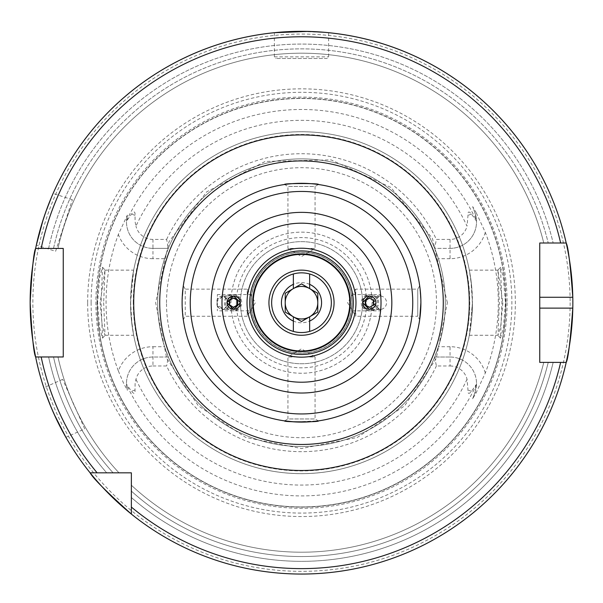 <?xml version="1.0" encoding="UTF-8"?>
<svg xmlns="http://www.w3.org/2000/svg" width="603" height="603" viewBox="0 0 603 603"><rect width="100%" height="100%" fill="white"/><g stroke="black" fill="none" stroke-linecap="round" stroke-linejoin="round"><path stroke-width="0.45" stroke-dasharray="3.02 2.26" d="M503.377 327.746L505.435 302.698L503.264 277.003L500.467 267.235L501.93 302.698L500.467 338.155L503.377 327.746M502.842 302.698L500.799 325.68L497.988 335.26L499.329 302.698L497.905 270.174L502.842 302.698M99.631 327.798L102.533 338.155L101.07 302.698L102.533 267.235L99.729 277.026L97.565 302.698L99.631 327.798M103.671 302.698L105.012 335.26L102.209 325.726L100.158 302.698L104.997 270.136L103.671 302.698M55.589 251.33L72.36 199.714L55.589 251.33L36.338 245.074M45.926 211.525L45.368 213.108M41.637 224.587L41.155 226.2M72.36 199.714L53.109 193.457M84.729 428.914L62.652 379.34L84.729 428.914L65.885 437.303M50.562 405.955L51.21 407.507M56.117 418.535L56.84 420.05M62.652 379.34L43.815 387.721M217.065 302.698L217.381 300.618L217.381 310.839L217.381 306.12L223.359 309.482L230.007 302.698A6.784 6.776 -90 0 1 216.99 305.367L217.381 306.12L217.381 294.558L217.381 300.618L223.713 295.915L230.64 302.698L223.713 309.482L217.381 304.779L217.065 302.698M380.192 295.975L381.134 296.118L380.192 294.558L380.192 295.937L379.641 295.915L372.993 302.698A6.784 6.776 -90 0 0 379.777 309.482A6.784 6.776 -90 0 0 386.553 302.698A6.784 6.776 -90 0 0 379.777 295.915A6.784 6.776 -90 0 0 373.001 302.698L379.641 309.482L381.134 309.271L379.287 309.482L372.36 302.698L379.287 295.915L380.192 295.975L380.192 294.558L351.308 294.558L351.971 302.698L351.308 294.558M379.287 309.482L369.338 309.482L376.129 302.698L369.338 295.915L379.287 295.915M223.223 295.915A6.784 6.776 -90 0 1 229.999 302.698L223.223 295.915A6.784 6.776 -90 0 0 216.99 300.03L216.99 305.367M252.657 302.698A48.843 48.843 0 0 1 301.5 253.855A48.843 48.843 0 0 1 350.343 302.698A48.843 48.843 0 0 1 301.5 351.541A48.843 48.843 0 0 1 252.657 302.698M251.692 310.839L251.029 302.698A50.471 50.471 0 0 1 301.5 252.227A50.471 50.471 0 0 1 351.971 302.698L351.308 310.839L351.971 302.698A50.471 50.471 0 0 1 301.5 353.17A50.471 50.471 0 0 1 251.029 302.698L251.692 294.558L251.029 302.698A50.471 50.471 0 0 1 301.5 252.227A50.471 50.471 0 0 1 351.971 302.698A50.471 50.471 0 0 1 301.5 353.17A50.471 50.471 0 0 1 251.029 302.698L251.692 310.839L217.381 310.839M271.651 302.698A29.849 29.849 0 0 1 301.5 272.85A29.849 29.849 0 0 1 331.349 302.698A29.849 29.849 0 0 1 301.5 332.547A29.849 29.849 0 0 1 271.651 302.698A29.849 29.849 0 0 1 301.5 272.85A29.849 29.849 0 0 1 331.349 302.698A29.849 29.849 0 0 1 301.5 332.547A29.849 29.849 0 0 1 271.651 302.698A29.849 29.849 0 0 1 301.5 272.85A29.849 29.849 0 0 1 331.349 302.698A29.849 29.849 0 0 1 301.5 332.547A29.849 29.849 0 0 1 271.651 302.698A29.849 29.849 0 0 1 301.5 272.85A29.849 29.849 0 0 1 331.349 302.698A29.849 29.849 0 0 1 301.5 332.547A29.849 29.849 0 0 1 271.651 302.698M268.938 302.698A32.562 32.562 0 0 1 301.5 270.136A32.562 32.562 0 0 1 334.062 302.698A32.562 32.562 0 0 1 301.5 335.26A32.562 32.562 0 0 1 268.938 302.698A32.562 32.562 0 0 1 301.5 270.136A32.562 32.562 0 0 1 334.062 302.698A32.562 32.562 0 0 1 301.5 335.26A32.562 32.562 0 0 1 268.938 302.698A32.562 32.562 0 0 1 301.5 270.136A32.562 32.562 0 0 1 334.062 302.698A32.562 32.562 0 0 1 301.5 335.26A32.562 32.562 0 0 1 268.938 302.698A32.562 32.562 0 0 1 301.5 270.136A32.562 32.562 0 0 1 334.062 302.698A32.562 32.562 0 0 1 301.5 335.26A32.562 32.562 0 0 1 268.938 302.698M190.247 302.698A111.254 111.254 0 0 1 301.5 191.445A111.254 111.254 0 0 1 412.754 302.698A111.254 111.254 0 0 1 301.5 413.952A111.254 111.254 0 0 1 190.247 302.698A111.254 111.254 0 0 0 301.5 413.952A111.254 111.254 0 0 0 412.754 302.698M318.407 184.503L315.067 186.44L287.933 186.44L315.067 186.44L315.067 248.428L287.933 248.428L301.5 256.577L315.067 248.428L287.933 248.428L287.933 186.44L284.593 184.503M182.505 312.467L182.106 302.698A119.394 119.394 0 0 1 301.5 183.304A119.394 119.394 0 0 1 420.894 302.698L419.688 319.605L417.758 316.266L417.758 289.131L417.758 316.266L355.77 316.266L355.77 289.131L347.614 302.698L355.77 316.266L355.77 289.131L417.758 289.131L419.688 285.784L420.894 302.698A119.394 119.394 0 0 1 301.5 422.092A119.394 119.394 0 0 1 182.106 302.698L182.302 295.885M284.593 420.886L287.933 418.957L315.067 418.957L287.933 418.957L287.933 356.968L315.067 356.968L301.5 348.813L287.933 356.968L315.067 356.968L315.067 418.957L318.407 420.886L294.716 421.896M247.23 316.266L185.242 316.266L183.312 319.605L182.106 302.698L183.312 285.784L185.242 289.131L185.242 316.266L185.242 289.131L247.23 289.131L247.23 316.266L247.23 289.131L255.386 302.698L247.23 316.266M328.635 32.705L328.635 56.855A1.628 1.628 0 0 1 327.007 58.483L275.993 58.483L327.007 58.483M274.365 32.705L274.365 56.855A1.628 1.628 0 0 0 275.993 58.483M297.166 31.379L324.233 32.298M307.553 31.416L309.233 31.454M485.309 373.031A36.798 36.798 0 0 0 450.034 346.71L450.034 357.021A26.487 26.487 0 0 1 474.923 392.561L472.654 398.794L476.069 392.983L485.309 373.031A196.804 196.804 0 0 0 485.309 232.366L476.069 212.414L474.923 212.829L472.654 206.595L476.069 212.414M164.581 258.687A143.816 143.816 0 0 0 164.581 346.71L168.343 357.021L152.966 357.021A26.487 26.487 0 0 0 127.369 390.299L126.487 384.209L131.514 391.309C134.13 394.43 135.298 394.008 135.004 390.043L135.117 383.508L135.961 379.234A17.532 17.532 0 0 1 152.966 365.976L152.966 346.71A36.798 36.798 0 0 0 118.369 370.973A195.447 195.447 0 0 1 118.369 234.424L127.369 215.09A26.487 26.487 0 0 0 152.966 248.376L168.343 248.376L152.966 248.376L152.966 258.687L164.581 258.687L168.343 248.376L166.624 239.421L152.966 239.421L152.966 248.376A26.487 26.487 0 0 1 126.487 221.188L131.514 214.08C134.13 210.967 135.298 211.389 135.004 215.354L135.117 221.889L135.961 226.163A182.377 182.377 0 0 1 467.039 226.163L467.996 215.354C467.702 211.389 468.87 210.967 471.486 214.08L476.513 221.188L474.923 212.829L472.654 206.595M118.369 370.973L123.721 383.508L127.369 390.299M130.678 302.698L131.273 286.968L133.678 270.136L130.549 302.698A170.951 170.951 0 0 1 301.5 131.748A170.951 170.951 0 0 1 472.45 302.698L470.89 279.656L469.322 270.136L471.727 286.968L472.322 302.698L471.727 318.429A170.951 170.951 0 0 1 131.273 318.429L130.678 302.698M230.949 302.698A70.551 70.551 0 0 1 301.5 232.147A70.551 70.551 0 0 1 372.051 302.698A70.551 70.551 0 0 1 301.5 373.249A70.551 70.551 0 0 1 230.949 302.698A70.551 70.551 0 0 1 301.5 232.147A70.551 70.551 0 0 1 372.051 302.698A70.551 70.551 0 0 1 301.5 373.249A70.551 70.551 0 0 1 230.949 302.698M572.85 302.698A271.35 271.35 0 0 0 572.797 297.271A271.35 271.35 0 0 1 572.797 308.125M41.177 356.968L57.971 356.968A249.506 249.506 0 0 0 118.995 472.835L113.108 472.835L118.995 472.835A249.506 249.506 0 0 1 57.971 356.968L48.617 356.968A258.642 258.642 0 0 0 106.693 472.835L113.108 472.835L106.693 472.835A258.642 258.642 0 0 1 48.617 356.968L35.63 356.968A271.35 271.35 0 0 0 90.111 472.835A271.35 271.35 0 0 1 35.63 356.968A271.35 271.35 0 0 0 90.111 472.835L131.364 472.835L131.364 514.088A271.35 271.35 0 0 0 566.202 362.395A271.35 271.35 0 0 1 131.364 514.088A271.35 271.35 0 0 0 566.202 362.395L560.639 362.395M87.654 302.698A213.846 213.846 0 0 1 301.5 88.845A213.846 213.846 0 0 1 515.346 302.698A213.846 213.846 0 0 1 301.5 516.545A213.846 213.846 0 0 1 87.654 302.698M97.271 302.698A204.229 204.229 0 0 1 301.5 98.47A204.229 204.229 0 0 1 505.729 302.698A204.229 204.229 0 0 1 301.5 506.927A204.229 204.229 0 0 1 97.271 302.698A204.229 204.229 0 0 1 301.5 98.47A204.229 204.229 0 0 1 505.729 302.698A204.229 204.229 0 0 1 301.5 506.927A204.229 204.229 0 0 1 97.271 302.698A204.229 204.229 0 0 0 301.5 506.927A204.229 204.229 0 0 0 505.729 302.698A204.229 204.229 0 0 1 301.5 506.927A204.229 204.229 0 0 1 97.271 302.698M507.085 302.698A205.585 205.585 0 0 1 301.5 508.284A205.585 205.585 0 0 1 95.915 302.698A205.585 205.585 0 0 1 301.5 97.113A205.585 205.585 0 0 1 507.085 302.698M450.034 357.021L434.657 357.021L450.034 357.021A26.487 26.487 0 0 1 476.521 383.508A26.487 26.487 0 0 0 450.034 357.021L450.034 365.976L436.376 365.976L434.657 357.021L438.419 346.71A143.816 143.816 0 0 0 445.315 302.698A143.816 143.816 0 0 1 301.5 446.514A143.816 143.816 0 0 1 157.684 302.698A143.816 143.816 0 0 1 301.5 158.883A143.816 143.816 0 0 1 445.315 302.698A143.816 143.816 0 0 1 301.5 446.514A143.816 143.816 0 0 1 157.684 302.698A143.816 143.816 0 0 1 301.5 158.883A143.816 143.816 0 0 1 445.315 302.698A143.816 143.816 0 0 1 301.5 446.514A143.816 143.816 0 0 1 157.684 302.698A143.816 143.816 0 0 1 301.5 158.883A143.816 143.816 0 0 1 445.315 302.698A143.816 143.816 0 0 0 438.419 258.687L434.657 248.376A143.816 143.816 0 0 0 168.343 248.376M131.273 286.968A170.951 170.951 0 0 1 471.727 286.968A170.951 170.951 0 0 0 131.273 286.968M236.376 302.698A65.124 65.124 0 0 1 301.5 237.574A65.124 65.124 0 0 1 366.624 302.698A65.124 65.124 0 0 1 301.5 367.822A65.124 65.124 0 0 1 236.376 302.698M240.446 302.698A61.054 61.054 0 0 1 301.5 241.645A61.054 61.054 0 0 1 362.554 302.698A61.054 61.054 0 0 1 301.5 363.752A61.054 61.054 0 0 1 240.446 302.698A61.054 61.054 0 0 1 301.5 241.645A61.054 61.054 0 0 1 362.554 302.698A61.054 61.054 0 0 1 301.5 363.752A61.054 61.054 0 0 1 240.446 302.698M450.034 365.976A17.532 17.532 0 0 1 467.039 379.234L467.996 390.043C467.702 394 468.87 394.43 471.486 391.309L476.513 384.209L474.923 392.561L472.654 398.794M223.359 295.915L217.381 299.276L216.99 300.03M251.692 294.558L217.381 294.558M381.134 309.271L380.192 310.839L380.192 309.422M380.192 309.46L380.192 310.839L351.308 310.839M53.968 413.862L45.233 391.905M41.177 248.428L35.63 248.428A271.35 271.35 0 0 1 566.202 243.001L539.745 243.001L539.745 362.395L566.202 362.395M43.16 219.68L51.361 197.52M381.134 296.118L380.192 295.937M485.309 232.366A36.798 36.798 0 0 1 450.034 258.687L450.034 239.421A17.532 17.532 0 0 0 467.039 226.163M450.034 239.421L436.376 239.421L434.657 248.376L450.034 248.376L434.657 248.376M166.624 239.421A148.986 148.986 0 0 1 436.376 239.421M152.966 239.421A17.532 17.532 0 0 1 135.961 226.163M127.369 215.09L126.487 221.188M152.966 365.976L166.624 365.976A148.986 148.986 0 0 0 436.376 365.976M434.657 357.021A143.816 143.816 0 0 1 168.343 357.021L166.624 365.976M553.155 362.395A258.642 258.642 0 0 1 131.364 497.505L131.364 485.196L131.364 497.505A258.642 258.642 0 0 0 553.155 362.395L548.225 362.395L553.155 362.395M543.763 362.395A249.506 249.506 0 0 1 131.364 485.196A249.506 249.506 0 0 0 543.763 362.395L548.225 362.395L543.763 362.395A249.506 249.506 0 0 1 131.364 485.196M560.639 243.001L566.202 243.001A271.35 271.35 0 0 0 35.63 248.428A271.35 271.35 0 0 1 566.202 243.001A271.35 271.35 0 0 0 35.63 248.428L63.255 248.428L63.255 356.968L35.63 356.968M48.617 248.428A258.642 258.642 0 0 1 553.155 243.001A258.642 258.642 0 0 0 48.617 248.428L57.971 248.428A249.506 249.506 0 0 1 543.763 243.001A249.506 249.506 0 0 0 57.971 248.428L48.617 248.428M471.727 318.429L469.322 335.26L472.45 302.698A170.951 170.951 0 0 1 301.5 473.649A170.951 170.951 0 0 1 130.549 302.698L132.11 325.733L133.678 335.26L131.273 318.429M182.106 302.698A119.394 119.394 0 0 0 301.5 422.092A119.394 119.394 0 0 0 420.894 302.698L419.688 285.784M152.966 357.021A26.487 26.487 0 0 0 126.479 383.508A26.487 26.487 0 0 1 152.966 357.021L168.343 357.021M126.479 383.508A26.487 26.487 0 0 0 126.487 384.209M476.521 383.508A26.487 26.487 0 0 1 476.513 384.209M450.034 248.376A26.487 26.487 0 0 0 474.923 212.829A26.487 26.487 0 0 1 450.034 248.376A26.487 26.487 0 0 0 476.513 221.188M309.641 273.981L309.641 288.596A16.281 16.281 0 0 1 317.781 302.698L317.781 293.299L301.5 283.9L285.219 293.299L285.219 302.698A16.281 16.281 0 0 1 309.641 288.596L301.5 283.9L293.36 288.596L301.5 283.9L309.641 288.596L317.781 293.299L317.781 302.698A16.281 16.281 0 0 1 293.36 316.794A16.281 16.281 0 0 1 285.219 302.698L285.219 312.098L301.5 321.497L317.781 312.098L317.781 293.299M281.42 302.698A20.08 20.08 0 0 1 301.5 282.619A20.08 20.08 0 0 1 321.58 302.698A20.08 20.08 0 0 1 301.5 322.778A20.08 20.08 0 0 1 281.42 302.698M285.219 293.299L285.219 302.698L285.219 293.299L293.36 288.596L293.36 273.981M293.36 331.416L293.36 316.794L301.5 321.497L309.641 316.794L301.5 321.497L285.219 312.098L285.219 302.698M317.781 302.698L317.781 312.098L309.641 316.794M309.641 317.238L309.641 331.416M362.32 306.769A8.141 8.133 -90 0 0 369.368 310.839A8.141 8.133 -90 0 0 376.408 298.628A8.141 8.133 -90 0 0 369.368 294.558A8.141 8.133 -90 0 0 362.32 306.769M363.458 306.769A8.141 8.133 -90 0 0 370.506 310.839A8.141 8.133 -90 0 0 377.546 298.628A8.141 8.133 -90 0 0 370.506 294.558A8.141 8.133 -90 0 0 363.458 306.769M365.915 305.412A5.427 5.419 -90 0 0 373.317 307.394A5.427 5.419 -90 0 0 375.307 299.985A5.427 5.419 -90 0 0 367.898 297.995A5.427 5.419 -90 0 0 365.915 305.412M369.76 297.995L373.4 300.347M369.76 307.394L373.822 305.05L373.822 300.347M373.822 305.05L373.4 305.05M240.665 298.628A8.141 8.133 90 0 0 233.625 294.558A8.141 8.133 90 0 0 226.577 306.769A8.141 8.133 90 0 0 233.625 310.839A8.141 8.133 90 0 0 240.665 298.628M239.527 298.628A8.141 8.133 90 0 0 232.487 294.558A8.141 8.133 90 0 0 225.439 306.769A8.141 8.133 90 0 0 232.487 310.839A8.141 8.133 90 0 0 239.527 298.628M237.077 299.985A5.427 5.419 90 0 0 229.668 297.995A5.427 5.419 90 0 0 227.685 305.412A5.427 5.419 90 0 0 235.087 307.394A5.427 5.419 90 0 0 237.077 299.985M233.233 307.394L229.592 305.05M233.233 297.995L229.163 300.347L229.163 305.05M229.163 300.347L229.592 300.347M251.157 302.698A50.343 50.343 0 0 1 301.5 252.356A50.343 50.343 0 0 1 351.843 302.698A50.343 50.343 0 0 1 301.5 353.034A50.343 50.343 0 0 1 251.157 302.698M251.029 302.698A50.471 50.471 0 0 1 301.5 252.227A50.471 50.471 0 0 1 351.971 302.698A50.471 50.471 0 0 1 301.5 353.17A50.471 50.471 0 0 1 251.029 302.698M274.365 56.855L328.635 56.855L274.365 56.855M476.069 392.983L474.923 392.561M135.004 215.354L131.514 214.08M570.136 302.698A268.637 268.637 0 0 1 301.5 571.335A268.637 268.637 0 0 1 32.864 302.698A268.637 268.637 0 0 1 301.5 34.062A268.637 268.637 0 0 1 570.136 302.698M91.113 302.698A210.387 210.387 0 0 1 301.5 92.304A210.387 210.387 0 0 1 511.887 302.698A210.387 210.387 0 0 1 301.5 513.085A210.387 210.387 0 0 1 91.113 302.698M97.083 302.698A204.417 204.417 0 0 1 301.5 98.281A204.417 204.417 0 0 1 505.917 302.698A204.417 204.417 0 0 1 301.5 507.115A204.417 204.417 0 0 1 97.083 302.698M133.263 302.698A168.237 168.237 0 0 1 301.5 134.461A168.237 168.237 0 0 1 469.737 302.698A168.237 168.237 0 0 1 301.5 470.935A168.237 168.237 0 0 1 133.263 302.698M166.503 302.698A134.997 134.997 0 0 1 301.5 167.702A134.997 134.997 0 0 1 436.497 302.698A134.997 134.997 0 0 1 301.5 437.695A134.997 134.997 0 0 1 166.503 302.698M476.498 384.601A193.216 193.216 0 0 1 126.502 384.601M126.502 220.796A193.216 193.216 0 0 1 476.498 220.796M467.039 379.234A182.377 182.377 0 0 1 135.961 379.234M548.225 362.395A253.848 253.848 0 0 1 131.364 491.091A253.848 253.848 0 0 0 548.225 362.395M113.108 472.835A253.848 253.848 0 0 1 53.524 356.968A253.848 253.848 0 0 0 113.108 472.835M53.524 248.428A253.848 253.848 0 0 1 548.225 243.001A253.848 253.848 0 0 0 53.524 248.428M118.995 472.835A249.506 249.506 0 0 1 57.971 356.968M57.971 248.428A249.506 249.506 0 0 1 543.763 243.001M472.45 302.698A170.951 170.951 0 0 1 301.5 473.649A170.951 170.951 0 0 1 130.549 302.698M152.966 346.71L164.581 346.71M135.004 390.043L131.514 391.309M152.966 258.687A36.798 36.798 0 0 1 118.369 234.424M471.486 391.309L467.996 390.043M450.034 346.71L438.419 346.71M450.034 258.687L438.419 258.687M471.486 214.08L467.996 215.354M497.905 270.174L500.467 267.242M102.533 338.155L105.088 335.223M233.663 295.915L223.713 295.915M104.997 270.136L133.678 270.136M469.322 270.136L497.988 270.136M447.351 302.698L432.479 238.532L390.895 187.45L331.077 159.878L265.23 161.431L206.776 191.792L169.044 241.637L155.649 302.698L166.752 358.514L198.372 405.834L245.692 437.446L301.5 448.549L357.315 437.446L404.636 405.827L436.248 358.514L447.351 302.698M469.322 335.26L497.988 335.26M105.012 335.26L133.678 335.26M102.533 267.242L105.088 270.167M500.467 338.155L497.905 335.223M233.663 309.482L223.713 309.482M370.506 310.839L369.368 310.839M370.506 294.558L369.368 294.558M232.487 294.558L233.625 294.558M232.487 310.839L233.625 310.839"/><path stroke-width="0.9" d="M51.361 197.52L45.926 211.525M45.368 213.108L41.637 224.587M41.155 226.2L36.338 245.074L43.16 219.68M45.233 391.905L50.562 405.955M51.21 407.507L56.117 418.535M56.84 420.05L65.885 437.303L53.968 413.862M369.338 295.915L362.546 302.698L369.338 309.482M240.454 302.698L233.663 295.915L226.871 302.698L233.663 309.482L240.454 302.698M252.657 302.698A48.843 48.843 0 0 1 301.5 253.855A48.843 48.843 0 0 1 350.343 302.698A48.843 48.843 0 0 1 301.5 351.541A48.843 48.843 0 0 1 252.657 302.698M268.938 302.698A32.562 32.562 0 0 1 301.5 270.136A32.562 32.562 0 0 1 334.062 302.698A32.562 32.562 0 0 1 301.5 335.26A32.562 32.562 0 0 1 268.938 302.698M420.894 302.698A119.394 119.394 0 0 1 301.5 422.092A119.394 119.394 0 0 1 182.106 302.698A119.394 119.394 0 0 1 301.5 183.304A119.394 119.394 0 0 1 420.894 302.698L419.688 319.605M412.754 302.698A111.254 111.254 0 0 1 301.5 413.952A111.254 111.254 0 0 1 190.247 302.698A111.254 111.254 0 0 1 301.5 191.445A111.254 111.254 0 0 1 412.754 302.698M284.593 184.503C282.528 183.229 320.472 183.229 318.407 184.503C320.54 183.229 282.536 183.222 284.593 184.503M294.716 421.896L284.593 420.886C282.453 422.16 320.449 422.175 318.407 420.886M183.312 319.605L182.505 312.467M182.302 295.885L183.312 285.784M307.553 31.416L274.365 32.705L297.166 31.379M309.233 31.454L324.233 32.298M539.745 308.125L572.797 308.125A271.35 271.35 0 0 1 566.202 362.395C568.116 359.215 570.317 341.125 572.797 308.125A271.35 271.35 0 0 0 572.797 297.271C570.325 264.333 568.124 246.243 566.202 243.001L539.745 243.001L539.745 362.395L566.202 362.395A271.35 271.35 0 0 1 30.15 302.698C31.959 269.737 33.791 251.647 35.63 248.428L63.255 248.428L63.255 356.968L35.63 356.968C33.791 353.75 31.959 335.66 30.15 302.698A271.35 271.35 0 0 1 566.202 243.001L560.639 243.001A265.923 265.923 0 0 0 41.177 248.428L35.63 248.428A271.35 271.35 0 0 1 572.797 297.271L539.745 297.271M131.364 514.088C106.739 491.988 92.99 478.232 90.111 472.835L131.364 472.835L131.364 514.088A271.35 271.35 0 0 0 566.202 362.395L560.639 362.395A265.923 265.923 0 0 1 131.364 507.07M97.128 472.835A265.923 265.923 0 0 1 41.177 356.968L35.63 356.968A271.35 271.35 0 0 0 90.111 472.835M293.36 273.981A29.849 29.849 0 0 1 331.349 302.698A29.849 29.849 0 0 1 293.36 331.416A29.849 29.849 0 0 1 293.36 273.981L293.36 284.345A20.08 20.08 0 0 0 293.36 321.052L293.36 316.794L285.219 312.098L285.219 293.299L293.36 288.596A16.281 16.281 0 0 0 293.36 316.794A16.281 16.281 0 0 0 317.781 302.698A16.281 16.281 0 0 0 293.36 288.596L293.36 284.345M293.36 321.052L293.36 331.416M309.641 273.981L309.641 288.596L317.781 293.299L317.781 312.098L309.641 316.794L309.641 331.416M309.641 284.345A20.08 20.08 0 0 1 309.641 321.052M317.781 293.299L301.5 283.9L285.219 293.299M285.219 302.698L285.219 312.098L301.5 321.497L317.781 312.098L317.781 302.698M309.641 316.794L309.641 317.238M363.601 306.007A6.618 6.61 -90 0 0 372.639 308.427A6.618 6.61 -90 0 0 375.058 299.389A6.618 6.61 -90 0 0 366.021 296.962A6.618 6.61 -90 0 0 363.601 306.007M369.33 307.394L373.4 305.05L373.4 300.347L369.33 297.995L365.267 300.347L365.267 305.05L369.33 307.394M369.541 307.274L365.267 305.05M365.267 300.347L365.689 300.347L365.689 305.05M365.689 300.347L369.541 298.123M239.383 299.389A6.618 6.61 90 0 0 230.346 296.962A6.618 6.61 90 0 0 227.926 306.007A6.618 6.61 90 0 0 236.964 308.427A6.618 6.61 90 0 0 239.383 299.389M233.655 297.995L229.592 300.347L229.592 305.05L233.655 307.394L237.725 305.05L237.725 300.347L233.655 297.995M233.444 298.123L237.725 300.347M237.725 305.05L237.296 305.05L237.296 300.347M237.296 305.05L233.444 307.274M353.298 302.698A51.798 51.798 0 0 1 301.5 354.496A51.798 51.798 0 0 1 249.702 302.698A51.798 51.798 0 0 1 301.5 250.901A51.798 51.798 0 0 1 353.298 302.698M355.966 302.698A54.466 54.466 0 0 1 301.5 357.164A54.466 54.466 0 0 1 247.034 302.698A54.466 54.466 0 0 1 301.5 248.225A54.466 54.466 0 0 1 355.966 302.698M253.2 302.698A48.3 48.3 0 0 1 301.5 254.398A48.3 48.3 0 0 1 349.8 302.698A48.3 48.3 0 0 1 301.5 350.999A48.3 48.3 0 0 1 253.2 302.698M391.829 302.698A90.329 90.329 0 0 1 301.5 393.028A90.329 90.329 0 0 1 211.171 302.698A90.329 90.329 0 0 1 301.5 212.362A90.329 90.329 0 0 1 391.829 302.698M381.013 302.698A79.513 79.513 0 0 1 301.5 382.212A79.513 79.513 0 0 1 221.987 302.698A79.513 79.513 0 0 1 301.5 223.185A79.513 79.513 0 0 1 381.013 302.698M159.727 302.698A141.773 141.773 0 0 1 301.5 160.926A141.773 141.773 0 0 1 443.273 302.698A141.773 141.773 0 0 1 301.5 444.471A141.773 141.773 0 0 1 159.727 302.698M133.708 302.698A167.792 167.792 0 0 1 301.5 134.906A167.792 167.792 0 0 1 469.292 302.698A167.792 167.792 0 0 1 301.5 470.491A167.792 167.792 0 0 1 133.708 302.698M30.15 302.698A271.35 271.35 0 0 1 35.63 248.428M566.202 243.001A271.35 271.35 0 0 1 572.797 297.271"/></g></svg>
